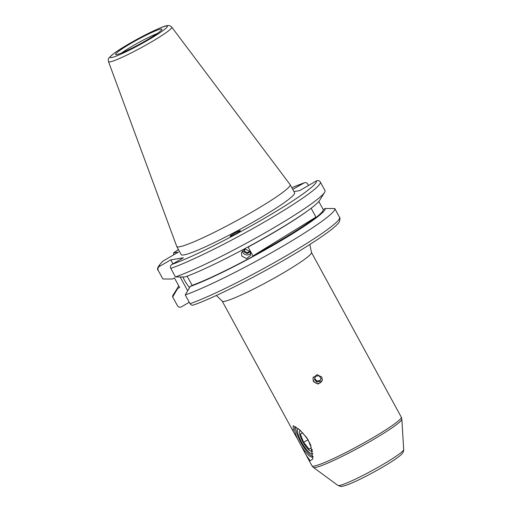 <?xml version="1.0" encoding="UTF-8"?>
<svg xmlns="http://www.w3.org/2000/svg" width="512" height="512" viewBox="0 0 512 512"><rect width="100%" height="100%" fill="white"/><g stroke="black" fill="none" stroke-linecap="round" stroke-linejoin="round"><path stroke-width="0.77" d="M242.4 250.816A4.678 4.64 -164.8 0 0 250.79 253.094M249.958 251.13L247.456 252.723L244.474 251.194L244.23 252.09L247.213 253.626L250.029 251.827L249.997 251.181M244.23 252.09L244.102 249.555M247.456 252.723L247.213 253.626M244.474 251.194L244.384 249.44M312.941 453.498A14.528 3.718 60 0 1 301.421 441.888A14.528 3.718 60 0 1 298.189 428.608M297.6 439.104L293.267 431.494L293.21 425.728L299.674 429.811L306.707 437.613L310.624 444.8L312.832 459.014L310.163 460.749L305.926 454.714L297.6 439.104A17.434 4.461 60 0 1 295.392 426.854A17.434 4.461 60 0 1 295.507 426.797M313.101 456.486A17.434 4.461 60 0 1 300.64 442.016A17.434 4.461 60 0 1 295.955 427.066M182.816 276.966A14.528 3.718 -120 0 0 189.53 287.642M233.67 233.69A5.811 0.544 -28.6 0 0 230.131 236.218A5.811 0.544 -28.6 0 0 236.794 233.178A5.811 0.544 -28.6 0 0 240.333 230.65A5.811 0.544 -28.6 0 0 233.67 233.69M145.818 40.678A26.374 2.458 -28.6 0 0 161.92 29.344A26.374 2.458 -28.6 0 0 131.648 42.995A26.374 2.458 -28.6 0 0 115.674 54.56A26.374 2.458 -28.6 0 0 145.818 40.678M157.254 33.53A24.698 2.298 -28.6 0 0 133.478 45.466A24.698 2.298 -28.6 0 0 121.715 52.909M108.506 61.651L176.723 246.406A64.576 6.016 -28.6 0 0 176.755 246.483L181.19 254.611A64.576 6.016 -28.6 0 0 255.238 220.858A64.576 6.016 -28.6 0 0 294.579 192.787L290.15 184.659A64.576 6.016 -28.6 0 0 290.106 184.589L171.763 27.162C170.022 25.53 168.23 25.088 166.387 25.83C164.73 25.984 159.738 28 151.418 31.878L129.894 43.302C123.078 47.245 117.728 50.643 113.83 53.498L109.331 57.485C108.378 58.381 108.102 59.77 108.506 61.651A36.026 3.354 -28.6 0 0 149.837 42.861A36.026 3.354 -28.6 0 0 171.763 27.162M176.755 246.483A64.576 6.016 -28.6 0 0 250.803 212.73A64.576 6.016 -28.6 0 0 290.15 184.659M187.155 276.179L192.166 285.363L190.208 286.496A83.962 7.821 -28.6 0 0 273.984 244.832A83.962 7.821 -28.6 0 0 325.21 208.499L334.765 208.525A92.326 8.595 -28.6 0 1 334.784 208.55A92.326 8.595 -28.6 0 1 278.528 248.685A92.326 8.595 -28.6 0 1 185.248 294.912L190.048 303.706C191.066 305.171 192.365 305.536 193.946 304.794M308.518 185.491L307.744 184.07C306.726 182.605 305.421 182.246 303.84 182.989A89.421 8.326 -28.6 0 0 291.827 187.731M291.814 187.706L304.326 182.765L292.736 189.402M321.818 377.075L317.037 374.624L312.973 378.08L313.389 381.581L318.15 384.077L322.227 380.602L321.818 377.075M241.856 256.134L241.44 252.634L245.504 249.171L250.278 251.635L250.694 255.155L246.624 258.624L241.856 256.134M309.837 244.506L311.469 252.442L401.274 417.146A50.848 4.736 -28.6 0 1 370.291 439.251A50.848 4.736 -28.6 0 1 311.987 465.824L305.926 454.714M189.274 302.291L181.376 306.854C179.795 307.59 178.496 307.232 177.478 305.766L172.678 296.966L177.638 288.557L179.597 287.424L174.406 277.901L172.448 279.027L162.886 279.002L158.227 270.458C157.542 268.8 157.92 267.469 159.36 266.464L170.797 259.859L172.954 263.814M318.81 201.491L323.245 209.626L325.21 208.499M192.166 285.363A81.722 7.61 -28.6 0 0 273.382 244.928A81.722 7.61 -28.6 0 0 323.245 209.626M307.782 210.726A81.722 7.61 151.4 0 1 248.122 247.046L252.973 255.936L315.942 217.101A81.722 7.61 151.4 0 1 252.973 255.936M311.117 208.256L315.942 217.101M158.182 270.381A92.326 8.595 -28.6 0 0 158.208 270.432C156.454 269.261 158.022 266.163 162.925 261.126L178.451 252.058L173.562 252.89L173.741 254.778M175.456 276.947L185.018 276.973A83.962 7.821 -28.6 0 0 263.808 238.163A83.962 7.821 -28.6 0 0 319.578 200.454L324.582 192.39A92.326 8.595 -28.6 0 1 262.227 234.445A92.326 8.595 -28.6 0 1 175.456 276.947L170.797 268.403C170.112 266.739 170.49 265.408 171.93 264.41L183.366 257.798L170.797 259.859M293.914 191.565L299.622 190.63L316.41 180.928C317.99 180.186 319.29 180.55 320.314 182.016L320.326 182.042A92.326 8.595 -28.6 0 0 320.314 182.016M324.582 192.39A92.326 8.595 -28.6 0 0 324.986 190.586A92.326 8.595 -28.6 0 0 324.973 190.56M190.208 286.496L185.248 294.912M178.842 286.035A83.962 7.821 -28.6 0 0 178.074 287.078A83.962 7.821 -28.6 0 0 177.638 288.557M178.074 287.078L173.069 295.136A92.326 8.595 -28.6 0 0 172.666 296.941A92.326 8.595 -28.6 0 0 172.678 296.966M177.446 305.709A92.326 8.595 -28.6 0 0 177.459 305.741L177.478 305.766A92.326 8.595 -28.6 0 1 177.459 305.741L172.666 296.941M180.122 276.96L187.667 290.797M313.094 456.845A17.434 4.461 60 0 1 312.832 457.05A17.434 4.461 60 0 1 301.517 446.291M313.478 376.902A4.678 4.64 -164.8 0 0 320.826 382.33A4.678 4.64 -164.8 0 0 322.394 379.296M321.024 378.189L318.81 375.68L315.526 376.32L314.451 379.469L316.666 381.978L319.955 381.338L321.024 378.189M320.979 378.138L319.955 381.338M316.666 381.978L316.909 381.075L320.198 380.435M316.909 381.075L314.739 378.618M300.858 430.861A11.622 2.976 -120 0 0 299.526 431.661A11.622 2.976 -120 0 0 306.528 447.334A11.622 2.976 -120 0 0 310.739 451.066A11.622 2.976 -120 0 0 312.173 449.427M302.541 432.755L300.339 434.099L303.616 442.31L309.088 449.178L311.283 447.84L308.013 439.629L302.541 432.755M302.579 432.806L300.339 434.099M308.058 439.738L303.616 442.31M311.469 252.442A50.848 4.736 151.4 0 1 280.493 274.547A50.848 4.736 151.4 0 1 222.182 301.12L293.139 431.264M403.699 449.568C403.654 450.925 403.322 452.038 402.701 452.909C401.645 454.099 402.906 453.171 399.418 456.166C395.43 459.309 389.312 463.27 381.056 468.051C366.438 476.39 354.714 482.163 345.875 485.376C342.413 486.355 340.614 486.688 340.493 486.374L337.926 485.427A37.491 3.494 -28.6 0 0 380.813 465.715A37.491 3.494 -28.6 0 0 403.699 449.568L401.843 419.155L401.274 417.146M337.926 485.427L313.363 467.398A50.438 4.698 -28.6 0 0 371.059 440.877A50.438 4.698 -28.6 0 0 401.843 419.155M129.978 43.27A32.576 3.034 -28.6 0 0 111.462 57.594A32.576 3.034 -28.6 0 0 147.488 40.403A32.576 3.034 -28.6 0 0 166.003 26.08A32.576 3.034 -28.6 0 0 129.978 43.27M178.432 249.555A89.421 8.326 -28.6 0 0 173.69 252.838M163.629 260.621A89.421 8.326 -28.6 0 0 159.36 266.464M171.93 264.41A89.421 8.326 -28.6 0 0 261.914 219.763A89.421 8.326 -28.6 0 0 316.41 180.928M170.797 268.403A92.326 8.595 -28.6 0 0 263.936 222.259A92.326 8.595 -28.6 0 0 320.326 182.042L324.986 190.586M190.048 303.706A92.326 8.595 -28.6 0 0 283.181 257.568A92.326 8.595 -28.6 0 0 339.578 217.35A92.326 8.595 -28.6 0 0 339.565 217.318M162.867 278.976L158.208 270.432A92.326 8.595 -28.6 0 0 158.227 270.458M313.363 467.398L311.987 465.824M178.419 249.53L173.562 252.89M193.459 305.018C215.629 297.427 267.482 270.816 302.368 249.178C322.195 236.87 334.118 228.256 338.15 223.334C339.597 222.842 340.531 217.165 339.578 217.35L334.784 208.55M216.397 295.45L222.182 301.12M310.739 451.066L312.666 451.654M299.526 431.661L299.904 430.01"/></g></svg>
